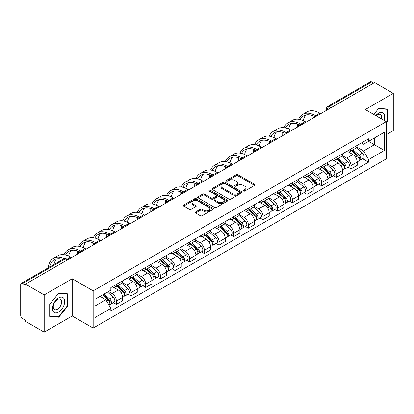 <?xml version="1.0" encoding="UTF-8"?>
<svg xmlns="http://www.w3.org/2000/svg" width="414" height="414" viewBox="0 0 414 414"><rect width="100%" height="100%" fill="white"/><g stroke="black" fill="none" stroke-linecap="round" stroke-linejoin="round"><path stroke-width="0.62" d="M243.499 191.071A0.911 0.528 0 0 0 244.788 191.071L254.589 185.415A1.304 0.756 0 0 0 254.972 184.882A1.304 0.756 0 0 0 254.589 184.349L237.983 174.76A1.304 0.756 0 0 0 236.14 174.76L226.334 180.421A0.911 0.528 0 0 0 226.07 180.794A0.911 0.528 0 0 0 226.334 181.166A0.911 0.528 0 0 0 227.628 181.166L228.895 180.432A4.176 2.412 0 0 1 234.8 180.432L236.187 181.228A4.176 2.412 0 0 1 237.408 182.936A4.176 2.412 0 0 1 236.187 184.639L234.914 185.374A0.911 0.528 0 0 0 234.65 185.746A0.911 0.528 0 0 0 234.914 186.119A0.911 0.528 0 0 0 236.208 186.119L237.476 185.384A4.176 2.412 0 0 1 243.38 185.384L244.767 186.186A4.176 2.412 0 0 1 245.988 187.889A4.176 2.412 0 0 1 244.767 189.596L243.499 190.326A0.911 0.528 0 0 0 243.23 190.699A0.911 0.528 0 0 0 243.499 191.071L243.499 190.326M195.636 211.942A1.304 0.756 0 0 0 195.253 212.47A1.304 0.756 0 0 0 195.636 213.003L200.293 215.694A1.304 0.756 0 0 0 202.141 215.694L213.029 209.412A1.304 0.756 0 0 0 213.407 208.879A1.304 0.756 0 0 0 213.029 208.345L196.417 198.756A1.304 0.756 0 0 0 194.575 198.756L183.687 205.044A1.304 0.756 0 0 0 183.304 205.577A1.304 0.756 0 0 0 183.687 206.105L189.317 209.355A1.304 0.756 0 0 0 191.159 209.355L195.822 206.669A1.304 0.756 0 0 0 196.2 206.136A1.304 0.756 0 0 0 195.822 205.603L193.027 203.988A3.488 2.013 0 0 1 192.008 202.565A3.488 2.013 0 0 1 194.161 200.702A3.488 2.013 0 0 1 197.964 201.142L208.899 207.45A3.488 2.013 0 0 1 209.919 208.879A3.488 2.013 0 0 1 207.766 210.736A3.488 2.013 0 0 1 203.962 210.302L202.141 209.251A1.304 0.756 0 0 0 200.293 209.251L195.636 211.942L195.636 213.003L200.293 210.333L200.293 209.251M93.171 290.856L72.212 278.751L44.2 294.923L25.492 284.128L374.592 82.572L393.3 93.373L365.288 109.544L386.252 121.649L93.171 290.856L93.171 328.085L386.252 158.878L386.252 121.649M228.989 199.129A1.304 0.756 0 0 0 230.836 199.129L241.719 192.841A1.304 0.756 0 0 0 242.102 192.308A1.304 0.756 0 0 0 241.719 191.78L225.112 182.191A1.304 0.756 0 0 0 223.27 182.191L212.382 188.473A1.304 0.756 0 0 0 211.999 189.007A1.304 0.756 0 0 0 212.382 189.54L228.989 199.129M209.562 191.268A0.911 0.528 0 0 1 210.488 191.397L227.358 201.137L216.486 207.414A1.304 0.756 0 0 1 214.643 207.414L198.032 197.825L198.032 196.759A1.304 0.756 0 0 0 197.654 197.292A1.304 0.756 0 0 0 198.032 197.825M198.032 196.759L202.694 194.068A1.304 0.756 0 0 1 204.537 194.068L211.275 197.959A1.304 0.756 0 0 0 213.117 197.959L216.212 196.174A1.304 0.756 0 0 0 216.594 195.641A1.304 0.756 0 0 0 216.212 195.108L209.199 191.061A0.911 0.528 0 0 1 208.93 190.688A0.911 0.528 0 0 1 209.494 190.197A0.911 0.528 0 0 1 210.488 190.311L227.374 200.06A1.304 0.756 0 0 1 227.757 200.593A1.304 0.756 0 0 1 227.374 201.126L227.374 200.06M44.2 294.923L44.2 332.152L25.492 321.357L25.492 320.27L22.579 318.589A2.66 1.537 -120 0 1 20.7 315.328L20.7 284.615A2.66 1.537 -120 0 1 21.249 283.399L63.828 258.812A2.66 1.537 60 0 1 65.158 258.947L22.579 283.528A2.66 1.537 -120 0 0 21.249 283.399M386.252 134.674L393.3 130.601L393.3 93.373M44.2 332.152L72.212 315.98L93.171 328.085M25.492 284.128L25.492 285.21L22.579 283.528M331.076 107.702L329.099 106.564A2.66 1.537 60 0 0 327.769 106.429L370.354 81.848A2.66 1.537 60 0 1 371.679 81.977L329.099 106.564A2.66 1.537 120 0 0 327.22 109.819L327.22 109.927M373.656 83.116L371.679 81.977M351 148.947A6.117 3.529 60 0 1 349.737 151.69L355.942 148.108A6.117 3.529 -120 0 0 357.204 145.361M342.197 155.529L346.678 158.117A6.117 3.529 60 0 1 351 165.605L357.204 162.024A6.117 3.529 -120 0 0 352.883 154.536L348.443 151.969M357.204 162.024L357.204 165.336L351 168.917L348.029 167.199M349.737 151.69A6.117 3.529 60 0 1 346.725 151.415M351 165.605L351 168.917M336.339 157.408A6.117 3.529 60 0 1 335.071 160.156L341.276 156.575A6.117 3.529 -120 0 0 342.544 153.827M333.363 175.665L336.339 177.383L342.544 173.797L342.544 170.49A6.117 3.529 -120 0 0 338.217 163.002L333.777 160.435M335.071 160.156A6.117 3.529 60 0 1 332.064 159.882M327.536 163.996L332.012 166.583A6.117 3.529 60 0 1 336.339 174.071L336.339 177.383M321.673 165.874A6.117 3.529 60 0 1 320.41 168.622L326.615 165.041A6.117 3.529 -120 0 0 327.878 162.293M318.702 184.132L321.673 185.845L327.878 182.263L327.878 178.957A6.117 3.529 -120 0 0 323.557 171.468L319.116 168.902M320.41 168.622A6.117 3.529 60 0 1 317.398 168.343M312.87 172.462L317.352 175.05A6.117 3.529 60 0 1 321.673 182.538L321.673 185.845M307.012 174.341A6.117 3.529 60 0 1 305.744 177.088L311.949 173.507A6.117 3.529 -120 0 0 313.217 170.759M304.036 192.598L307.012 194.311L313.217 190.73L313.217 187.423A6.117 3.529 -120 0 0 308.891 179.93L304.45 177.368M305.744 177.088A6.117 3.529 60 0 1 302.737 176.809M298.209 180.928L302.686 183.516A6.117 3.529 60 0 1 307.012 191.004L307.012 194.311M292.346 182.807A6.117 3.529 60 0 1 291.083 185.555L297.283 181.974A6.117 3.529 -120 0 0 298.551 179.226M289.376 201.059L292.346 202.777L298.551 199.196L298.551 195.889A6.117 3.529 -120 0 0 294.23 188.396L289.79 185.834M291.083 185.555A6.117 3.529 60 0 1 288.072 185.275M283.543 189.395L288.025 191.977A6.117 3.529 60 0 1 292.346 199.47L292.346 202.777M277.685 191.273A6.117 3.529 60 0 1 276.417 194.021L282.622 190.435A6.117 3.529 -120 0 0 283.89 187.692M274.71 209.525L277.685 211.243L283.89 207.662L283.89 204.35A6.117 3.529 -120 0 0 279.564 196.862L275.124 194.301M276.417 194.021A6.117 3.529 60 0 1 273.411 193.742M268.883 197.856L273.359 200.443A6.117 3.529 60 0 1 277.685 207.937L277.685 211.243M263.019 199.739A6.117 3.529 60 0 1 261.757 202.482L267.956 198.901A6.117 3.529 -120 0 0 269.224 196.158M260.049 217.992L263.019 219.71L269.224 216.129L269.224 212.817A6.117 3.529 -120 0 0 264.903 205.328L260.463 202.767M261.757 202.482A6.117 3.529 60 0 1 258.745 202.208M254.217 206.322L258.698 208.91A6.117 3.529 60 0 1 263.019 216.398L263.019 219.71M248.359 208.206A6.117 3.529 60 0 1 247.091 210.949L253.296 207.367A6.117 3.529 -120 0 0 254.563 204.625M245.383 226.458L248.359 228.176L254.563 224.595L254.563 221.283A6.117 3.529 -120 0 0 250.237 213.795L245.797 211.233M247.091 210.949A6.117 3.529 60 0 1 244.084 210.674M239.556 214.788L244.032 217.376A6.117 3.529 60 0 1 248.359 224.864L248.359 228.176M233.693 216.672A6.117 3.529 60 0 1 232.43 219.415L238.63 215.834A6.117 3.529 -120 0 0 239.897 213.091M230.722 234.924L233.693 236.642L239.897 233.061L239.897 229.749A6.117 3.529 -120 0 0 235.576 222.261L231.136 219.699M232.43 219.415A6.117 3.529 60 0 1 229.418 219.141M224.89 223.255L229.372 225.842A6.117 3.529 60 0 1 233.693 233.33L233.693 236.642M219.032 225.138A6.117 3.529 60 0 1 217.764 227.881L223.969 224.3A6.117 3.529 -120 0 0 225.237 221.557M216.056 243.391L219.032 245.109L225.237 241.528L225.237 238.216A6.117 3.529 -120 0 0 220.91 230.727L216.47 228.161M217.764 227.881A6.117 3.529 60 0 1 214.757 227.607M210.229 231.721L214.706 234.308A6.117 3.529 60 0 1 219.032 241.797L219.032 245.109M204.366 233.605A6.117 3.529 60 0 1 203.103 236.347L209.303 232.766A6.117 3.529 -120 0 0 210.571 230.024M201.395 251.857L204.366 253.575L210.571 249.994L210.571 246.682A6.117 3.529 -120 0 0 206.25 239.194L201.809 236.627M203.103 236.347A6.117 3.529 60 0 1 200.091 236.073M195.563 240.187L200.045 242.775A6.117 3.529 60 0 1 204.366 250.263L204.366 253.575M189.705 242.071A6.117 3.529 60 0 1 188.437 244.814L194.642 241.233A6.117 3.529 -120 0 0 195.91 238.485M186.73 260.323L189.705 262.041L195.91 258.46L195.91 255.148A6.117 3.529 -120 0 0 191.584 247.66L187.144 245.093M188.437 244.814A6.117 3.529 60 0 1 185.431 244.539M180.902 248.654L185.379 251.241A6.117 3.529 60 0 1 189.705 258.729L189.705 262.041M175.039 250.532A6.117 3.529 60 0 1 173.776 253.28L179.976 249.699A6.117 3.529 -120 0 0 181.244 246.951M172.069 268.789L175.039 270.508L181.244 266.921L181.244 263.614A6.117 3.529 -120 0 0 176.923 256.126L172.483 253.559M173.776 253.28A6.117 3.529 60 0 1 170.765 253.006M166.237 257.12L170.718 259.707A6.117 3.529 60 0 1 175.039 267.196L175.039 270.508M160.378 258.998A6.117 3.529 60 0 1 159.111 261.746L165.315 258.165A6.117 3.529 -120 0 0 166.583 255.417M157.403 277.256L160.378 278.969L166.583 275.388L166.583 272.081A6.117 3.529 -120 0 0 162.257 264.593L157.817 262.026M159.111 261.746A6.117 3.529 60 0 1 156.104 261.467M151.576 265.586L156.052 268.174A6.117 3.529 60 0 1 160.378 275.662L160.378 278.969M145.712 267.465A6.117 3.529 60 0 1 144.45 270.213L150.649 266.632A6.117 3.529 -120 0 0 151.917 263.884M142.742 285.722L145.712 287.435L151.917 283.854L151.917 280.547A6.117 3.529 -120 0 0 147.596 273.054L143.156 270.492M144.45 270.213A6.117 3.529 60 0 1 141.438 269.933M136.91 274.052L141.391 276.64A6.117 3.529 60 0 1 145.712 284.128L145.712 287.435M131.052 275.931A6.117 3.529 60 0 1 129.784 278.679L135.989 275.093A6.117 3.529 -120 0 0 137.257 272.35M128.076 294.183L131.052 295.901L137.257 292.32L137.257 289.008A6.117 3.529 -120 0 0 132.93 281.52L128.49 278.958M129.784 278.679A6.117 3.529 60 0 1 126.777 278.399M122.249 282.519L126.725 285.101A6.117 3.529 60 0 1 131.052 292.594L131.052 295.901M116.386 284.397A6.117 3.529 60 0 1 115.123 287.145L121.323 283.559A6.117 3.529 -120 0 0 122.591 280.816M113.415 302.65L116.386 304.368L122.591 300.787L122.591 297.475A6.117 3.529 -120 0 0 118.269 289.986L113.829 287.425M115.123 287.145A6.117 3.529 60 0 1 112.111 286.866M108.494 291.508L112.065 293.567A6.117 3.529 60 0 1 116.386 301.061L116.386 304.368M361.386 142.949L363.595 144.222L384.368 132.232L374.406 137.981L374.406 144.714L363.595 150.955L356.863 147.063M95.049 305.998L105.86 299.757L110.843 308.383L95.049 317.502L95.049 299.265L110.843 290.152L110.843 287.601L368.579 138.799L368.579 141.345L384.368 150.463L368.579 159.581L363.595 150.955M384.368 132.232L384.368 150.463M110.843 308.383L110.843 310.935L368.579 162.133L368.579 159.581M386.252 123.139L387.799 121.209L387.799 109.115L378.732 108.308L373.79 114.455M72.212 278.751L72.212 315.98M49.696 316.41L58.767 317.222L67.839 305.941L67.839 293.847L58.767 293.034L49.696 304.316L49.696 316.41M105.86 299.757L100.033 296.393M362.69 158.733L368.579 162.133M387.333 120.94L387.799 121.209M57.81 316.669L58.767 317.222M67.368 305.667L67.839 305.941M243.862 191.201L244.767 190.678A4.176 2.412 0 0 0 245.988 188.975L245.988 187.889M237.408 182.936L237.408 184.023A4.176 2.412 0 0 1 236.187 185.726L235.281 186.248M254.589 184.349L254.589 185.415L237.983 175.846A1.304 0.756 0 0 0 236.14 175.846L226.701 181.296M241.704 192.852L225.112 183.278A1.304 0.756 0 0 0 223.27 183.278L212.398 189.55M239.416 192.686A0.911 0.528 0 0 0 239.68 192.308A0.911 0.528 0 0 0 239.416 191.936L224.838 183.521A0.911 0.528 0 0 0 223.544 183.521L222.209 184.292A4.176 2.412 0 0 0 220.983 186A4.176 2.412 0 0 0 222.209 187.702L232.171 193.457A4.176 2.412 0 0 0 238.076 193.457L239.416 192.686L239.416 193.768A0.911 0.528 0 0 0 239.68 193.395L239.68 192.308M220.983 186L220.983 187.081A4.176 2.412 0 0 0 222.209 188.789L222.209 187.702M239.416 193.768L238.076 194.544A4.176 2.412 0 0 1 232.171 194.544L222.209 188.789M198.052 197.835L202.694 195.154L202.694 194.068M216.594 195.641L216.594 196.728A1.304 0.756 0 0 1 216.212 197.255L213.117 199.041A1.304 0.756 0 0 1 211.275 199.041L204.537 195.154A1.304 0.756 0 0 0 202.694 195.154M218.261 201.991A3.488 2.013 0 0 0 222.064 202.43A3.488 2.013 0 0 0 224.222 200.567A3.488 2.013 0 0 0 223.198 199.144L219.348 196.919A1.304 0.756 0 0 0 217.5 196.919L214.411 198.704A1.304 0.756 0 0 0 214.028 199.237A1.304 0.756 0 0 0 214.411 199.771L218.261 201.991L218.261 203.077A3.488 2.013 0 0 0 222.064 203.512A3.488 2.013 0 0 0 224.222 201.654L224.222 200.567M214.028 199.237L214.028 200.319A1.304 0.756 0 0 0 214.411 200.852L214.411 199.771M218.261 203.077L214.411 200.852M209.919 208.879L209.919 209.96A3.488 2.013 0 0 1 207.766 211.823A3.488 2.013 0 0 1 203.962 211.388L202.141 210.333A1.304 0.756 0 0 0 200.293 210.333M192.008 202.565L192.008 203.652A3.488 2.013 0 0 0 193.027 205.075L193.027 203.988M195.801 206.674L193.027 205.075M213.008 209.422L196.417 199.843A1.304 0.756 0 0 0 194.575 199.843L183.702 206.115M351.424 150.712L357.401 156.047A3.322 1.92 60 0 1 358.446 161.186L357.204 161.9M351.584 150.856L354.394 152.476M352.029 150.365L358.679 156.301A1.594 0.921 60 0 1 359.176 158.764A1.594 0.921 60 0 1 359.031 158.821M353.023 149.79L359 155.121A3.322 1.92 60 0 1 360.04 160.259A3.322 1.92 60 0 1 359.036 160.368M356.356 147.793L362.385 153.17A3.322 1.92 60 0 1 363.425 158.308L360.04 160.259M320.736 113.669L319.841 113.157A25.658 14.811 -120 0 0 307.012 111.883L302.691 114.383A25.658 14.811 -120 0 0 298.608 119.248M315.628 115.713L315.52 115.651A25.658 14.811 -120 0 0 302.691 114.383M297.48 123.972A25.658 14.811 -120 0 0 297.376 126.125L297.376 127.155M298.603 126.446A23.929 13.812 60 0 1 298.732 124.459M300.155 119.542A23.929 13.812 60 0 1 303.555 115.879A23.929 13.812 60 0 1 314.386 116.453M303.265 120.629A23.929 13.812 60 0 1 305.915 114.968M336.763 159.178L342.735 164.513A3.322 1.92 60 0 1 343.78 169.652L342.538 170.366M336.918 159.323L339.734 160.942M337.363 158.831L344.013 164.762A1.594 0.921 60 0 1 344.515 167.23A1.594 0.921 60 0 1 344.37 167.287M338.362 158.257L344.334 163.587A3.322 1.92 60 0 1 345.379 168.726A3.322 1.92 60 0 1 344.376 168.834M341.69 156.259L347.719 161.636A3.322 1.92 60 0 1 348.764 166.775L345.379 168.726M322.097 167.644L328.074 172.974A3.322 1.92 60 0 1 329.12 178.118L327.878 178.832M322.258 167.784L325.068 169.409M322.703 167.297L329.353 173.228A1.594 0.921 60 0 1 329.849 175.696A1.594 0.921 60 0 1 329.704 175.753M323.696 166.723L329.673 172.053A3.322 1.92 60 0 1 330.714 177.192A3.322 1.92 60 0 1 329.71 177.301M327.029 164.72L333.058 170.102A3.322 1.92 60 0 1 334.098 175.241L330.714 177.192M383.99 120.345A8.642 4.989 120 0 0 383.835 113.71A8.642 4.989 120 0 0 375.772 115.599M381.408 118.849A5.915 3.415 120 0 0 381.051 115.144A5.915 3.415 120 0 0 380.388 114.528A5.915 3.415 120 0 0 376.135 115.806M373.806 114.466L378.541 108.572L387.333 109.358L387.333 121.074L386.252 122.42M386.748 109.022L387.333 109.358M63.87 298.437A8.642 4.989 120 0 0 55.528 300.673A8.642 4.989 120 0 0 53.287 311.602A8.642 4.989 120 0 0 61.634 309.367A8.642 4.989 120 0 0 63.87 298.437M61.091 299.871A5.915 3.415 120 0 0 60.423 299.255A5.915 3.415 120 0 0 54.922 302.018A5.915 3.415 120 0 0 53.846 308.885A5.915 3.415 120 0 0 54.508 309.501A5.915 3.415 120 0 0 60.014 306.738A5.915 3.415 120 0 0 61.091 299.871M58.581 316.736L49.794 315.954L49.794 304.233L58.581 293.303L67.368 294.085L67.368 305.806L58.581 316.736M66.789 293.749L67.368 294.085M306.07 122.135L305.18 121.623A25.658 14.811 -120 0 0 292.351 120.35L288.025 122.844A25.658 14.811 -120 0 0 283.947 127.714M300.968 124.179L300.854 124.117A25.658 14.811 -120 0 0 288.025 122.844M282.814 132.439A25.658 14.811 -120 0 0 282.715 134.591L282.715 135.621M283.937 134.912A23.929 13.812 60 0 1 284.071 132.925M285.494 128.004A23.929 13.812 60 0 1 288.889 124.345A23.929 13.812 60 0 1 299.726 124.919M288.599 129.096A23.929 13.812 60 0 1 291.249 123.434M291.409 130.601L290.514 130.084A25.658 14.811 -120 0 0 277.685 128.816L273.364 131.31A25.658 14.811 -120 0 0 269.281 136.18M286.302 132.646L286.193 132.583A25.658 14.811 -120 0 0 273.364 131.31M268.153 140.905A25.658 14.811 -120 0 0 268.049 143.058L268.049 144.088M269.276 143.379A23.929 13.812 60 0 1 269.405 141.386M270.828 136.47A23.929 13.812 60 0 1 274.228 132.811A23.929 13.812 60 0 1 285.06 133.386M273.939 137.562A23.929 13.812 60 0 1 276.588 131.9M307.436 176.11L313.408 181.441A3.322 1.92 60 0 1 314.454 186.579L313.212 187.299M307.592 176.25L310.407 177.875M308.037 175.764L314.687 181.694A1.594 0.921 60 0 1 315.189 184.163A1.594 0.921 60 0 1 315.044 184.22M309.035 175.189L315.007 180.52A3.322 1.92 60 0 1 316.053 185.658A3.322 1.92 60 0 1 315.049 185.767M312.363 173.187L318.392 178.569A3.322 1.92 60 0 1 319.437 183.707L316.053 185.658M292.77 184.577L298.748 189.907A3.322 1.92 60 0 1 299.793 195.046L298.551 195.765M292.931 184.716L295.741 186.341M293.376 184.23L300.026 190.161A1.594 0.921 60 0 1 300.523 192.629A1.594 0.921 60 0 1 300.378 192.686M294.37 183.656L300.347 188.986A3.322 1.92 60 0 1 301.387 194.125A3.322 1.92 60 0 1 300.383 194.233M297.702 181.653L303.731 187.035A3.322 1.92 60 0 1 304.771 192.174L301.387 194.125M278.11 193.043L284.082 198.373A3.322 1.92 60 0 1 285.127 203.512L283.885 204.231M278.265 193.183L281.08 194.808M278.71 192.696L285.36 198.627A1.594 0.921 60 0 1 285.862 201.095A1.594 0.921 60 0 1 285.717 201.152M279.709 192.122L285.681 197.452A3.322 1.92 60 0 1 286.726 202.591A3.322 1.92 60 0 1 285.722 202.7M283.036 190.119L289.065 195.496A3.322 1.92 60 0 1 290.111 200.635L286.726 202.591M276.743 139.068L275.853 138.55A25.658 14.811 -120 0 0 263.025 137.282L258.698 139.777A25.658 14.811 -120 0 0 254.62 144.646M271.641 141.112L271.527 141.05A25.658 14.811 -120 0 0 258.698 139.777M253.487 149.371A25.658 14.811 -120 0 0 253.389 151.524L253.389 152.554M254.61 151.845A23.929 13.812 60 0 1 254.745 149.852M256.168 144.936A23.929 13.812 60 0 1 259.562 141.272A23.929 13.812 60 0 1 270.399 141.852M259.273 146.028A23.929 13.812 60 0 1 261.922 140.367M262.083 147.534L261.187 147.017A25.658 14.811 -120 0 0 248.359 145.749L244.037 148.243A25.658 14.811 -120 0 0 239.954 153.113M256.975 149.578L256.866 149.516A25.658 14.811 -120 0 0 244.037 148.243M238.826 157.832A25.658 14.811 -120 0 0 238.723 159.99L238.723 161.02M239.949 160.311A23.929 13.812 60 0 1 240.079 158.319M241.502 153.403A23.929 13.812 60 0 1 244.902 149.739A23.929 13.812 60 0 1 255.733 150.318M244.612 154.494A23.929 13.812 60 0 1 247.261 148.833M247.417 156L246.527 155.483A25.658 14.811 -120 0 0 233.698 154.215L229.372 156.709A25.658 14.811 -120 0 0 225.294 161.579M242.314 158.044L242.2 157.982A25.658 14.811 -120 0 0 229.372 156.709M224.16 166.299A25.658 14.811 -120 0 0 224.062 168.457L224.062 169.486M225.283 168.777A23.929 13.812 60 0 1 225.418 166.785M226.841 161.869A23.929 13.812 60 0 1 230.236 158.205A23.929 13.812 60 0 1 241.072 158.785M229.946 162.961A23.929 13.812 60 0 1 232.596 157.299M263.444 201.509L269.421 206.84A3.322 1.92 60 0 1 270.466 211.978L269.224 212.692M263.604 201.649L266.414 203.274M264.049 201.163L270.699 207.093A1.594 0.921 60 0 1 271.196 209.562A1.594 0.921 60 0 1 271.051 209.619M265.043 200.588L271.02 205.918A3.322 1.92 60 0 1 272.06 211.057A3.322 1.92 60 0 1 271.056 211.161M268.375 198.585L274.404 203.962A3.322 1.92 60 0 1 275.445 209.101L272.06 211.057M232.756 164.467L231.861 163.949A25.658 14.811 -120 0 0 219.032 162.681L214.711 165.176A25.658 14.811 -120 0 0 210.628 170.045M227.648 166.511L227.54 166.444A25.658 14.811 -120 0 0 214.711 165.176M209.5 174.765A25.658 14.811 -120 0 0 209.396 176.918L209.396 177.953M210.622 177.244A23.929 13.812 60 0 1 210.752 175.251M212.175 170.335A23.929 13.812 60 0 1 215.575 166.671A23.929 13.812 60 0 1 226.406 167.251M215.285 171.427A23.929 13.812 60 0 1 217.935 165.766M248.783 209.976L254.755 215.306A3.322 1.92 60 0 1 255.8 220.445L254.558 221.159M248.938 210.115L251.753 211.74M249.383 209.629L256.033 215.559A1.594 0.921 60 0 1 256.535 218.028A1.594 0.921 60 0 1 256.39 218.085M250.382 209.049L256.354 214.385A3.322 1.92 60 0 1 257.399 219.523A3.322 1.92 60 0 1 256.395 219.627M253.71 207.052L259.738 212.429A3.322 1.92 60 0 1 260.784 217.567L257.399 219.523M218.09 172.933L217.2 172.415A25.658 14.811 -120 0 0 204.371 171.142L200.045 173.642A25.658 14.811 -120 0 0 195.967 178.512M212.987 174.977L212.874 174.91A25.658 14.811 -120 0 0 200.045 173.642M194.834 183.231A25.658 14.811 -120 0 0 194.735 185.384L194.735 186.419M195.957 185.71A23.929 13.812 60 0 1 196.091 183.718M197.514 178.801A23.929 13.812 60 0 1 200.909 175.138A23.929 13.812 60 0 1 211.745 175.712M200.619 179.893A23.929 13.812 60 0 1 203.269 174.232M234.117 218.442L240.094 223.772A3.322 1.92 60 0 1 241.139 228.911L239.897 229.625M234.277 218.582L237.087 220.207M234.722 218.09L241.372 224.026A1.594 0.921 60 0 1 241.869 226.489A1.594 0.921 60 0 1 241.724 226.551M235.716 217.516L241.693 222.851A3.322 1.92 60 0 1 242.733 227.99A3.322 1.92 60 0 1 241.729 228.093M239.049 215.518L245.078 220.895A3.322 1.92 60 0 1 246.118 226.034L242.733 227.99M203.429 181.399L202.534 180.882A25.658 14.811 -120 0 0 189.705 179.609L185.384 182.108A25.658 14.811 -120 0 0 181.301 186.978M198.322 183.443L198.213 183.376A25.658 14.811 -120 0 0 185.384 182.108M180.173 191.698A25.658 14.811 -120 0 0 180.069 193.85L180.069 194.88M181.296 194.176A23.929 13.812 60 0 1 181.425 192.184M182.848 187.268A23.929 13.812 60 0 1 186.248 183.604A23.929 13.812 60 0 1 197.08 184.178M185.958 188.36A23.929 13.812 60 0 1 188.608 182.698M219.456 226.908L225.428 232.238A3.322 1.92 60 0 1 226.474 237.377L225.232 238.091M219.611 227.048L222.427 228.673M220.057 226.556L226.706 232.492A1.594 0.921 60 0 1 227.208 234.955A1.594 0.921 60 0 1 227.063 235.017M221.055 225.982L227.027 231.317A3.322 1.92 60 0 1 228.073 236.456A3.322 1.92 60 0 1 227.069 236.56M224.383 223.984L230.412 229.361A3.322 1.92 60 0 1 231.457 234.5L228.073 236.456M188.763 189.86L187.873 189.348A25.658 14.811 -120 0 0 175.044 188.075L170.718 190.575A25.658 14.811 -120 0 0 166.64 195.444M183.661 191.91L183.547 191.842A25.658 14.811 -120 0 0 170.718 190.575M165.507 200.164A25.658 14.811 -120 0 0 165.409 202.317L165.409 203.346M166.63 202.643A23.929 13.812 60 0 1 166.764 200.65M168.188 195.734A23.929 13.812 60 0 1 171.582 192.07A23.929 13.812 60 0 1 182.419 192.645M171.292 196.826A23.929 13.812 60 0 1 173.942 191.164M204.79 235.369L210.767 240.705A3.322 1.92 60 0 1 211.813 245.844L210.571 246.558M204.951 235.514L207.761 237.139M205.396 235.023L212.046 240.958A1.594 0.921 60 0 1 212.542 243.422A1.594 0.921 60 0 1 212.398 243.479M206.389 234.448L212.366 239.778A3.322 1.92 60 0 1 213.407 244.917A3.322 1.92 60 0 1 212.403 245.026M209.722 232.451L215.751 237.827A3.322 1.92 60 0 1 216.791 242.966L213.407 244.917M174.103 198.327L173.207 197.814A25.658 14.811 -120 0 0 160.378 196.541L156.057 199.041A25.658 14.811 -120 0 0 151.974 203.905M168.995 200.371L168.886 200.309A25.658 14.811 -120 0 0 156.057 199.041M150.846 208.63A25.658 14.811 -120 0 0 150.743 210.783L150.743 211.813M151.969 211.109A23.929 13.812 60 0 1 152.098 209.117M153.522 204.2A23.929 13.812 60 0 1 156.922 200.536A23.929 13.812 60 0 1 167.753 201.111M156.632 205.292A23.929 13.812 60 0 1 159.281 199.626M190.129 243.836L196.101 249.171A3.322 1.92 60 0 1 197.147 254.31L195.905 255.024M190.285 243.981L193.1 245.6M190.73 243.489L197.38 249.425A1.594 0.921 60 0 1 197.882 251.888A1.594 0.921 60 0 1 197.737 251.945M191.729 242.914L197.701 248.245A3.322 1.92 60 0 1 198.746 253.384A3.322 1.92 60 0 1 197.742 253.492M195.056 240.917L201.085 246.294A3.322 1.92 60 0 1 202.13 251.433L198.746 253.384M159.437 206.793L158.546 206.281A25.658 14.811 -120 0 0 145.718 205.008L141.391 207.502A25.658 14.811 -120 0 0 137.313 212.372M154.334 208.837L154.22 208.775A25.658 14.811 -120 0 0 141.391 207.502M136.18 217.096A25.658 14.811 -120 0 0 136.082 219.249L136.082 220.279M137.303 219.57A23.929 13.812 60 0 1 137.438 217.583M138.861 212.667A23.929 13.812 60 0 1 142.256 209.003A23.929 13.812 60 0 1 153.092 209.577M141.966 213.753A23.929 13.812 60 0 1 144.615 208.092M175.464 252.302L181.441 257.637A3.322 1.92 60 0 1 182.486 262.776L181.244 263.49M175.624 252.447L178.434 254.067M176.069 251.955L182.719 257.886A1.594 0.921 60 0 1 183.216 260.354A1.594 0.921 60 0 1 183.071 260.411M177.063 251.381L183.04 256.711A3.322 1.92 60 0 1 184.08 261.85A3.322 1.92 60 0 1 183.076 261.958M180.395 249.378L186.424 254.76A3.322 1.92 60 0 1 187.464 259.899L184.08 261.85M144.776 215.259L143.881 214.747A25.658 14.811 -120 0 0 131.052 213.474L126.731 215.968A25.658 14.811 -120 0 0 122.647 220.838M139.668 217.303L139.559 217.241A25.658 14.811 -120 0 0 126.731 215.968M121.519 225.563A25.658 14.811 -120 0 0 121.416 227.716L121.416 228.745M122.642 228.036A23.929 13.812 60 0 1 122.772 226.049M124.195 221.128A23.929 13.812 60 0 1 127.595 217.469A23.929 13.812 60 0 1 138.426 218.043M127.305 222.22A23.929 13.812 60 0 1 129.955 216.558M160.803 260.768L166.775 266.099A3.322 1.92 60 0 1 167.82 271.237L166.578 271.957M160.958 260.908L163.773 262.533M161.403 260.422L168.053 266.352A1.594 0.921 60 0 1 168.555 268.821A1.594 0.921 60 0 1 168.41 268.877M162.402 259.847L168.374 265.177A3.322 1.92 60 0 1 169.419 270.316A3.322 1.92 60 0 1 168.415 270.425M165.729 257.844L171.758 263.226A3.322 1.92 60 0 1 172.804 268.365L169.419 270.316M130.11 223.726L129.22 223.208A25.658 14.811 -120 0 0 116.391 221.94L112.065 224.435A25.658 14.811 -120 0 0 107.987 229.304M125.007 225.77L124.893 225.708A25.658 14.811 -120 0 0 112.065 224.435M106.853 234.029A25.658 14.811 -120 0 0 106.755 236.182L106.755 237.212M107.976 236.503A23.929 13.812 60 0 1 108.111 234.51M109.534 229.594A23.929 13.812 60 0 1 112.929 225.93A23.929 13.812 60 0 1 123.765 226.51M112.639 230.686A23.929 13.812 60 0 1 115.289 225.025M146.137 269.235L152.114 274.565A3.322 1.92 60 0 1 153.159 279.704L151.917 280.423M146.297 269.374L149.107 270.999M146.742 268.888L153.392 274.818A1.594 0.921 60 0 1 153.889 277.287A1.594 0.921 60 0 1 153.744 277.344M147.736 268.313L153.713 273.644A3.322 1.92 60 0 1 154.753 278.782A3.322 1.92 60 0 1 153.749 278.891M151.069 266.311L157.097 271.693A3.322 1.92 60 0 1 158.138 276.831L154.753 278.782M115.449 232.192L114.554 231.674A25.658 14.811 -120 0 0 101.725 230.407L97.404 232.901A25.658 14.811 -120 0 0 93.321 237.771M110.341 234.236L110.233 234.174A25.658 14.811 -120 0 0 97.404 232.901M92.193 242.495A25.658 14.811 -120 0 0 92.089 244.648L92.089 245.678M93.316 244.969A23.929 13.812 60 0 1 93.445 242.977M94.868 238.06A23.929 13.812 60 0 1 98.268 234.396A23.929 13.812 60 0 1 109.099 234.976M97.978 239.152A23.929 13.812 60 0 1 100.628 233.491M131.476 277.701L137.448 283.031A3.322 1.92 60 0 1 138.493 288.17L137.251 288.889M131.631 277.841L134.446 279.466M132.076 277.354L138.726 283.285A1.594 0.921 60 0 1 139.228 285.753A1.594 0.921 60 0 1 139.083 285.81M133.075 276.78L139.047 282.11A3.322 1.92 60 0 1 140.092 287.249A3.322 1.92 60 0 1 139.088 287.357M136.403 274.777L142.432 280.159A3.322 1.92 60 0 1 143.477 285.298L140.092 287.249M100.783 240.658L99.893 240.141A25.658 14.811 -120 0 0 87.064 238.873L82.738 241.367A25.658 14.811 -120 0 0 78.66 246.237M95.681 242.702L95.567 242.64A25.658 14.811 -120 0 0 82.738 241.367M77.527 250.956A25.658 14.811 -120 0 0 77.428 253.114L77.428 254.144M78.65 253.435A23.929 13.812 60 0 1 78.784 251.443M80.207 246.527A23.929 13.812 60 0 1 83.602 242.863A23.929 13.812 60 0 1 94.439 243.442M83.312 247.619A23.929 13.812 60 0 1 85.962 241.957M116.81 286.167L122.787 291.497A3.322 1.92 60 0 1 123.833 296.636L122.591 297.356M116.971 286.307L119.781 287.932M117.416 285.82L124.065 291.751A1.594 0.921 60 0 1 124.562 294.219A1.594 0.921 60 0 1 124.417 294.276M118.409 285.246L124.386 290.576A3.322 1.92 60 0 1 125.426 295.715A3.322 1.92 60 0 1 124.423 295.824M121.742 283.243L127.771 288.62A3.322 1.92 60 0 1 128.811 293.759L125.426 295.715M86.122 249.124L85.227 248.607A25.658 14.811 -120 0 0 72.398 247.339L68.077 249.833A25.658 14.811 -120 0 0 63.994 254.703M81.015 251.169L80.906 251.107A25.658 14.811 -120 0 0 68.077 249.833M65.541 254.993A23.929 13.812 60 0 1 68.941 251.329A23.929 13.812 60 0 1 79.773 251.909M68.652 256.085A23.929 13.812 60 0 1 71.301 250.423M102.512 294.959L108.121 299.964A3.322 1.92 60 0 1 109.167 305.102L109.001 305.196M102.568 294.928L105.12 296.398M103.117 294.613L109.399 300.217A1.594 0.921 60 0 1 109.901 302.686A1.594 0.921 60 0 1 109.757 302.743M104.111 294.038L109.72 299.043A3.322 1.92 60 0 1 110.766 304.181A3.322 1.92 60 0 1 109.762 304.285M107.495 292.082L113.105 297.086A3.322 1.92 60 0 1 114.15 302.225L110.766 304.181M71.456 257.591L70.566 257.073A25.658 14.811 -120 0 0 57.737 255.805L53.411 258.3A25.658 14.811 -120 0 0 48.205 267.832M64.341 258.59A25.658 14.811 -120 0 0 53.411 258.3M49.675 266.989A23.929 13.812 60 0 1 54.275 259.795A23.929 13.812 60 0 1 62.809 259.407M53.996 264.489A23.929 13.812 60 0 1 56.635 258.89M327.314 109.87L327.22 109.819A2.66 1.537 -0 0 1 326.444 108.732L326.444 110.378M131.052 292.594L137.257 289.008M145.712 284.128L151.917 280.547M160.378 275.662L166.583 272.081M175.039 267.196L181.244 263.614M189.705 258.729L195.91 255.148M204.366 250.263L210.571 246.682M219.032 241.797L225.237 238.216M233.693 233.33L239.897 229.749M248.359 224.864L254.563 221.283M263.019 216.398L269.224 212.817M277.685 207.937L283.89 204.35M292.346 199.47L298.551 195.889M307.012 191.004L313.217 187.423M321.673 182.538L327.878 178.957M336.339 174.071L342.544 170.49M116.386 301.061L122.591 297.475M112.065 293.567L118.269 289.986M126.725 285.101L132.93 281.52M141.391 276.64L147.596 273.054M156.052 268.174L162.257 264.593M170.718 259.707L176.923 256.126M185.379 251.241L191.584 247.66M200.045 242.775L206.25 239.194M214.706 234.308L220.91 230.727M229.372 225.842L235.576 222.261M244.032 217.376L250.237 213.795M258.698 208.91L264.903 205.328M273.359 200.443L279.564 196.862M288.025 191.977L294.23 188.396M302.686 183.516L308.891 179.93M317.352 175.05L323.557 171.468M332.012 166.583L338.217 163.002M346.678 158.117L352.883 154.536M316.907 115.884A2.66 1.537 120 0 0 315.732 116.562M302.241 124.35A2.66 1.537 120 0 0 301.066 125.028M287.58 132.811A2.66 1.537 120 0 0 286.405 133.489M272.914 141.277A2.66 1.537 120 0 0 271.739 141.955M258.253 149.744A2.66 1.537 120 0 0 257.078 150.422M243.587 158.21A2.66 1.537 120 0 0 242.413 158.888M228.926 166.676A2.66 1.537 120 0 0 227.752 167.354M214.261 175.143A2.66 1.537 120 0 0 213.086 175.821M199.6 183.609A2.66 1.537 120 0 0 198.425 184.287M184.934 192.075A2.66 1.537 120 0 0 183.759 192.753M170.273 200.542A2.66 1.537 120 0 0 169.098 201.22M155.607 209.008A2.66 1.537 120 0 0 154.432 209.686M140.946 217.474A2.66 1.537 120 0 0 139.772 218.147M126.28 225.935A2.66 1.537 120 0 0 125.106 226.613M111.62 234.402A2.66 1.537 120 0 0 110.445 235.08M96.954 242.868A2.66 1.537 120 0 0 95.779 243.546M82.293 251.334A2.66 1.537 120 0 0 81.118 252.012M67.135 260.085L65.158 258.947A2.66 1.537 120 0 1 66.488 258.812A2.66 2.66 0 0 0 63.828 258.812M244.767 190.678L244.767 189.596M234.914 186.119L234.914 185.374M236.187 185.726L236.187 184.639M226.334 181.166L226.334 180.421M236.14 175.846L236.14 174.76M237.983 175.846L237.983 174.76M212.382 189.54L212.382 188.473M223.27 183.278L223.27 182.191M225.112 183.278L225.112 182.191M241.719 192.841L241.719 191.78M232.171 194.544L232.171 193.457M238.076 194.544L238.076 193.457M204.537 195.154L204.537 194.068M211.275 199.041L211.275 197.959M213.117 199.041L213.117 197.959M216.212 197.255L216.212 196.174M210.488 191.397L210.488 190.311M202.141 210.333L202.141 209.251M203.962 211.388L203.962 210.302M195.822 206.669L195.822 205.603M183.687 206.105L183.687 205.044M194.575 199.843L194.575 198.756M196.417 199.843L196.417 198.756M213.029 209.412L213.029 208.345M357.401 156.047L355.538 157.123M359.507 158.034L358.912 158.381M362.385 153.17L359 155.121M315.52 115.651L319.841 113.157M342.735 164.513L340.872 165.584M344.846 166.5L344.246 166.847M347.719 161.636L344.334 163.587M328.074 172.974L326.211 174.051M330.181 174.967L329.58 175.313M333.058 170.102L329.673 172.053M300.854 124.117L305.18 121.623M286.193 132.583L290.514 130.084M313.408 181.441L311.545 182.517M315.52 183.433L314.919 183.78M318.392 178.569L315.007 180.52M298.748 189.907L296.885 190.983M300.854 191.899L300.253 192.246M303.731 187.035L300.347 188.986M284.082 198.373L282.219 199.45M286.193 200.366L285.593 200.707M289.065 195.496L285.681 197.452M271.527 141.05L275.853 138.55M256.866 149.516L261.187 147.017M242.2 157.982L246.527 155.483M269.421 206.84L267.558 207.916M271.527 208.832L270.927 209.173M274.404 203.962L271.02 205.918M227.54 166.444L231.861 163.949M254.755 215.306L252.892 216.382M256.866 217.293L256.266 217.64M259.738 212.429L256.354 214.385M212.874 174.91L217.2 172.415M240.094 223.772L238.231 224.849M242.2 225.759L241.6 226.106M245.078 220.895L241.693 222.851M198.213 183.376L202.534 180.882M225.428 232.238L223.565 233.315M227.54 234.226L226.939 234.572M230.412 229.361L227.027 231.317M183.547 191.842L187.873 189.348M210.767 240.705L208.904 241.781M212.874 242.692L212.273 243.039M215.751 237.827L212.366 239.778M168.886 200.309L173.207 197.814M196.101 249.171L194.238 250.247M198.213 251.158L197.613 251.505M201.085 246.294L197.701 248.245M154.22 208.775L158.546 206.281M181.441 257.637L179.578 258.709M183.547 259.625L182.947 259.971M186.424 254.76L183.04 256.711M139.559 217.241L143.881 214.747M166.775 266.099L164.912 267.175M168.886 268.091L168.286 268.438M171.758 263.226L168.374 265.177M124.893 225.708L129.22 223.208M152.114 274.565L150.251 275.641M154.22 276.557L153.62 276.904M157.097 271.693L153.713 273.644M110.233 234.174L114.554 231.674M137.448 283.031L135.585 284.107M139.559 285.023L138.959 285.37M142.432 280.159L139.047 282.11M95.567 242.64L99.893 240.141M122.787 291.497L120.924 292.574M124.893 293.49L124.293 293.831M127.771 288.62L124.386 290.576M80.906 251.107L85.227 248.607M108.121 299.964L106.517 300.89M110.233 301.956L109.632 302.298M113.105 297.086L109.72 299.043M67.021 259.123L70.566 257.073M317.129 115.749A2.66 2.66 0 0 0 313.719 117.721M302.468 124.216A2.66 2.66 0 0 0 299.053 126.187M287.802 132.682A2.66 2.66 0 0 0 284.392 134.653M273.142 141.148A2.66 2.66 0 0 0 269.726 143.12M258.476 149.614A2.66 2.66 0 0 0 255.065 151.586M243.815 158.081A2.66 2.66 0 0 0 240.399 160.052M229.149 166.547A2.66 2.66 0 0 0 225.739 168.514M214.488 175.013A2.66 2.66 0 0 0 211.073 176.98M199.822 183.48A2.66 2.66 0 0 0 196.412 185.446M185.161 191.946A2.66 2.66 0 0 0 181.746 193.912M170.496 200.412A2.66 2.66 0 0 0 167.085 202.379M155.835 208.873A2.66 2.66 0 0 0 152.419 210.845M141.169 217.34A2.66 2.66 0 0 0 137.758 219.311M126.508 225.806A2.66 2.66 0 0 0 123.093 227.778M111.842 234.272A2.66 2.66 0 0 0 108.432 236.244M97.181 242.739A2.66 2.66 0 0 0 93.766 244.71M82.515 251.205A2.66 2.66 0 0 0 79.105 253.177M67.912 259.635L66.488 258.812M327.769 106.429A2.66 2.66 0 0 0 326.444 108.732"/></g></svg>
